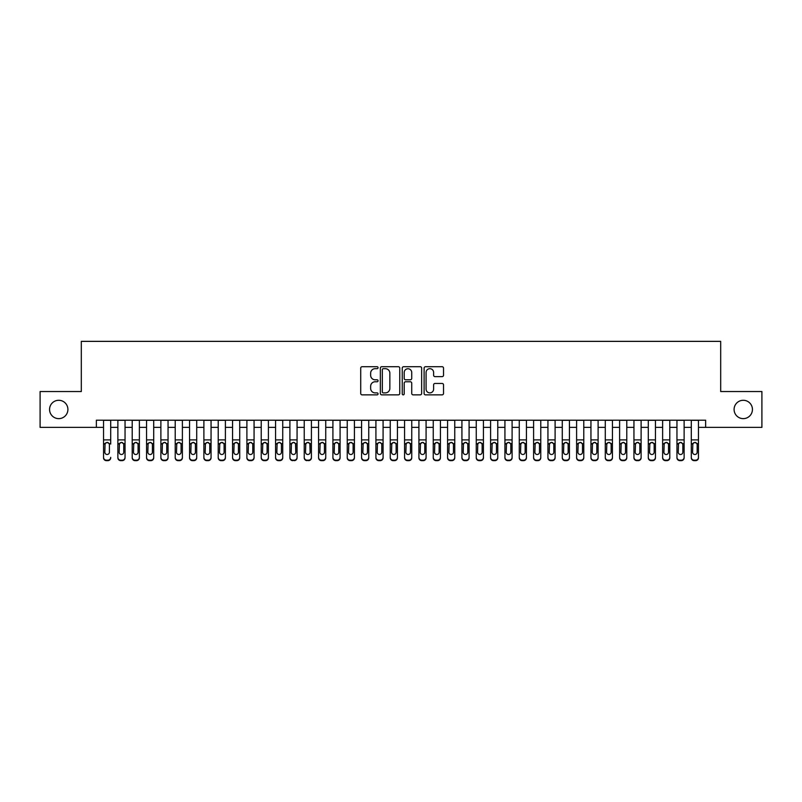 <?xml version="1.0" encoding="UTF-8"?>
<svg xmlns="http://www.w3.org/2000/svg" width="802" height="802" viewBox="0 0 802 802"><rect width="100%" height="100%" fill="white"/><g stroke="black" fill="none" stroke-linecap="round" stroke-linejoin="round"><path stroke-width="1.2" d="M378.063 367.697A0.982 0.982 0 0 0 377.08 366.714L362.123 366.714A1.403 1.403 0 0 0 360.72 368.118L360.72 393.451A1.403 1.403 0 0 0 362.123 394.855L377.08 394.855A0.982 0.982 0 0 0 378.063 393.872A0.982 0.982 0 0 0 377.08 392.89L375.146 392.89A4.501 4.501 0 0 1 370.644 388.389L370.644 386.273A4.501 4.501 0 0 1 375.146 381.772L377.08 381.772A0.982 0.982 0 0 0 378.063 380.79A0.982 0.982 0 0 0 377.08 379.797L375.146 379.797A4.501 4.501 0 0 1 370.644 375.296L370.644 373.191A4.501 4.501 0 0 1 375.146 368.689L377.08 368.689A0.982 0.982 0 0 0 378.063 367.697M734.091 409.461A9.173 9.173 0 0 0 743.264 418.634A9.173 9.173 0 0 0 752.436 409.461A9.173 9.173 0 0 0 743.264 400.288A9.173 9.173 0 0 0 734.091 409.461M49.564 409.461A9.173 9.173 0 0 0 58.736 418.634A9.173 9.173 0 0 0 67.909 409.461A9.173 9.173 0 0 0 58.736 400.288A9.173 9.173 0 0 0 49.564 409.461M442.123 376.639A1.403 1.403 0 0 0 443.526 375.226L443.526 368.118A1.403 1.403 0 0 0 442.123 366.714L425.521 366.714A1.403 1.403 0 0 0 424.108 368.118L424.108 393.451A1.403 1.403 0 0 0 425.521 394.855L442.123 394.855A1.403 1.403 0 0 0 443.526 393.451L443.526 384.87A1.403 1.403 0 0 0 442.123 383.456L435.015 383.456A1.403 1.403 0 0 0 433.611 384.87L433.611 389.12A3.759 3.759 0 0 1 429.842 392.89A3.759 3.759 0 0 1 426.083 389.12L426.083 372.449A3.759 3.759 0 0 1 429.842 368.689A3.759 3.759 0 0 1 433.611 372.449L433.611 375.226A1.403 1.403 0 0 0 435.015 376.639L442.123 376.639M96.37 427.376L40.1 427.376L40.1 391.536L81.313 391.536L81.313 341.361L720.687 341.361L720.687 391.536L761.9 391.536L761.9 427.376L705.63 427.376L705.63 420.208L96.37 420.208L96.37 427.376L103.538 427.376M399.767 368.118A1.403 1.403 0 0 0 398.363 366.714L381.762 366.714A1.403 1.403 0 0 0 380.348 368.118L380.348 393.451A1.403 1.403 0 0 0 381.762 394.855L398.363 394.855A1.403 1.403 0 0 0 399.767 393.451L399.767 368.118M403.637 366.714L420.238 366.714A1.403 1.403 0 0 1 421.651 368.118L421.651 393.451A1.403 1.403 0 0 1 420.238 394.855L413.14 394.855A1.403 1.403 0 0 1 411.727 393.451L411.727 383.176A1.403 1.403 0 0 0 410.323 381.772L405.611 381.772A1.403 1.403 0 0 0 404.198 383.176L404.198 393.872A0.982 0.982 0 0 1 403.216 394.855A0.982 0.982 0 0 1 402.233 393.872L402.233 368.118A1.403 1.403 0 0 1 403.637 366.714M110.706 427.376L117.874 427.376M125.042 427.376L132.21 427.376M139.378 427.376L146.545 427.376M153.713 427.376L160.881 427.376M168.049 427.376L175.217 427.376M182.385 427.376L189.553 427.376M196.721 427.376L203.888 427.376M211.056 427.376L218.224 427.376M225.392 427.376L232.56 427.376M239.728 427.376L246.896 427.376M254.064 427.376L261.231 427.376M268.399 427.376L275.567 427.376M282.735 427.376L289.903 427.376M297.071 427.376L304.239 427.376M311.407 427.376L318.574 427.376M325.742 427.376L332.91 427.376M340.078 427.376L347.246 427.376M354.414 427.376L361.582 427.376M368.75 427.376L375.917 427.376M383.085 427.376L390.253 427.376M397.421 427.376L404.579 427.376M411.747 427.376L418.915 427.376M426.083 427.376L433.25 427.376M440.418 427.376L447.586 427.376M454.754 427.376L461.922 427.376M469.09 427.376L476.258 427.376M483.426 427.376L490.593 427.376M497.761 427.376L504.929 427.376M512.097 427.376L519.265 427.376M526.433 427.376L533.601 427.376M540.769 427.376L547.936 427.376M555.104 427.376L562.272 427.376M569.44 427.376L576.608 427.376M583.776 427.376L590.944 427.376M598.112 427.376L605.279 427.376M612.447 427.376L619.615 427.376M626.783 427.376L633.951 427.376M641.119 427.376L648.287 427.376M655.455 427.376L662.622 427.376M669.79 427.376L676.958 427.376M684.126 427.376L691.294 427.376M698.462 427.376L705.63 427.376M383.306 368.689A0.982 0.982 0 0 0 382.323 369.672L382.323 391.907A0.982 0.982 0 0 0 383.306 392.89L385.341 392.89A4.501 4.501 0 0 0 389.852 388.389L389.852 373.191A4.501 4.501 0 0 0 385.341 368.689L383.306 368.689M411.727 372.519A3.759 3.759 0 0 0 407.967 368.76A3.759 3.759 0 0 0 404.198 372.519L404.198 378.394A1.403 1.403 0 0 0 405.611 379.797L410.323 379.797A1.403 1.403 0 0 0 411.727 378.394L411.727 372.519M103.538 444.067L103.538 457.34A2.867 2.847 -0 0 0 106.405 460.188L107.839 460.188A2.867 2.847 -0 0 0 110.706 457.34L110.706 457.792A2.867 2.847 180 0 1 107.839 460.639L107.839 460.188M110.706 444.067L110.706 420.208M109.413 452.218L109.413 444.669L109.413 452.218A2.296 2.276 180 0 1 107.117 454.493A2.296 2.276 180 0 0 109.413 452.218M104.821 452.669L104.821 452.218A2.296 2.276 180 0 0 107.117 454.493M105.924 442.704L104.821 444.498M108.32 442.704L107.117 442.363L109.162 443.616L109.413 444.669M103.538 420.208L103.538 457.792A2.867 2.847 180 0 0 106.405 460.639L107.839 460.639M103.538 443.616L105.082 443.616L104.821 452.218M105.082 443.616L107.117 442.363M117.874 444.067L117.874 457.34A2.867 2.847 0 0 0 120.741 460.188L122.175 460.188A2.867 2.847 0 0 0 125.042 457.34L125.042 457.792A2.867 2.847 180 0 1 122.175 460.639L122.175 460.188M123.749 452.218L123.749 444.669L123.749 452.218A2.296 2.276 180 0 1 121.453 454.493A2.296 2.276 180 0 0 123.749 452.218M119.157 452.669L119.157 452.218A2.296 2.276 180 0 0 121.453 454.493M120.26 442.704L119.157 444.498M122.656 442.704L121.453 442.363L123.498 443.616L123.749 444.669M132.21 444.067L132.21 457.34A2.867 2.847 0 0 0 135.077 460.188L136.51 460.188A2.867 2.847 0 0 0 139.378 457.34L139.378 457.792A2.867 2.847 180 0 1 136.51 460.639L136.51 460.188M138.084 452.218L138.084 444.669L138.084 452.218A2.296 2.276 180 0 1 135.789 454.493A2.296 2.276 180 0 0 138.084 452.218M133.493 452.669L133.493 452.218A2.296 2.276 180 0 0 135.789 454.493M134.596 442.704L133.493 444.498M136.992 442.704L135.789 442.363L137.834 443.616L138.084 444.669M146.545 444.067L146.545 457.34A2.867 2.847 0 0 0 149.413 460.188L150.846 460.188A2.867 2.847 0 0 0 153.713 457.34L153.713 457.792A2.867 2.847 180 0 1 150.846 460.639L150.846 460.188M152.42 452.218L152.42 444.669L152.42 452.218A2.296 2.276 180 0 1 150.124 454.493A2.296 2.276 180 0 0 152.42 452.218M147.829 452.669L147.829 452.218A2.296 2.276 180 0 0 150.124 454.493M148.931 442.704L147.829 444.498M151.327 442.704L150.124 442.363L152.169 443.616L152.42 444.669M160.881 444.067L160.881 457.34A2.867 2.847 0 0 0 163.748 460.188L165.182 460.188A2.867 2.847 0 0 0 168.049 457.34L168.049 457.792A2.867 2.847 180 0 1 165.182 460.639L165.182 460.188M166.756 452.218L166.756 444.669L166.756 452.218A2.296 2.276 180 0 1 164.46 454.493A2.296 2.276 180 0 0 166.756 452.218M162.164 452.669L162.164 452.218A2.296 2.276 180 0 0 164.46 454.493M163.267 442.704L162.164 444.498M165.663 442.704L164.46 442.363L166.505 443.616L166.756 444.669M125.042 420.208L125.042 457.792M117.874 420.208L117.874 457.792A2.867 2.847 180 0 0 120.741 460.639L122.175 460.639M117.874 443.616L119.418 443.616L119.157 452.218M119.418 443.616L121.453 442.363M139.378 420.208L139.378 457.792M132.21 420.208L132.21 457.792A2.867 2.847 180 0 0 135.077 460.639L136.51 460.639M132.21 443.616L133.754 443.616L133.493 452.218M133.754 443.616L135.789 442.363M153.713 420.208L153.713 457.792M146.545 420.208L146.545 457.792A2.867 2.847 180 0 0 149.413 460.639L150.846 460.639M146.545 443.616L148.089 443.616L147.829 452.218M148.089 443.616L150.124 442.363M168.049 420.208L168.049 457.792M160.881 420.208L160.881 457.792A2.867 2.847 180 0 0 163.748 460.639L165.182 460.639M160.881 443.616L162.425 443.616L162.164 452.218M162.425 443.616L164.46 442.363M175.217 444.067L175.217 457.34A2.867 2.847 0 0 0 178.084 460.188L179.518 460.188A2.867 2.847 0 0 0 182.385 457.34L182.385 457.792A2.867 2.847 180 0 1 179.518 460.639L179.518 460.188M181.092 452.218L181.092 444.669L181.092 452.218A2.296 2.276 180 0 1 178.796 454.493A2.296 2.276 180 0 0 181.092 452.218M176.5 452.669L176.5 452.218A2.296 2.276 180 0 0 178.796 454.493M177.603 442.704L176.5 444.498M179.999 442.704L178.796 442.363L180.841 443.616L181.092 444.669M182.385 420.208L182.385 457.792M175.217 420.208L175.217 457.792A2.867 2.847 180 0 0 178.084 460.639L179.518 460.639M175.217 443.616L176.761 443.616L176.5 452.218M176.761 443.616L178.796 442.363M189.553 444.067L189.553 457.34A2.867 2.847 0 0 0 192.42 460.188L193.853 460.188A2.867 2.847 0 0 0 196.721 457.34L196.721 457.792A2.867 2.847 180 0 1 193.853 460.639L193.853 460.188M195.427 452.218L195.427 444.669L195.427 452.218A2.296 2.276 180 0 1 193.132 454.493A2.296 2.276 180 0 0 195.427 452.218M190.836 452.669L190.836 452.218A2.296 2.276 180 0 0 193.132 454.493M191.939 442.704L190.836 444.498M194.335 442.704L193.132 442.363L195.177 443.616L195.427 444.669M196.721 420.208L196.721 457.792M189.553 420.208L189.553 457.792A2.867 2.847 180 0 0 192.42 460.639L193.853 460.639M189.553 443.616L191.097 443.616L190.836 452.218M191.097 443.616L193.132 442.363M203.888 444.067L203.888 457.34A2.867 2.847 0 0 0 206.756 460.188L208.189 460.188A2.867 2.847 0 0 0 211.056 457.34L211.056 457.792A2.867 2.847 180 0 1 208.189 460.639L208.189 460.188M209.763 452.218L209.763 444.669L209.763 452.218A2.296 2.276 180 0 1 207.467 454.493A2.296 2.276 180 0 0 209.763 452.218M205.172 452.669L205.172 452.218A2.296 2.276 180 0 0 207.467 454.493M206.274 442.704L205.172 444.498M208.67 442.704L207.467 442.363L209.512 443.616L209.763 444.669M211.056 420.208L211.056 457.792M203.888 420.208L203.888 457.792A2.867 2.847 180 0 0 206.756 460.639L208.189 460.639M203.888 443.616L205.432 443.616L205.172 452.218M205.432 443.616L207.467 442.363M218.224 444.067L218.224 457.34A2.867 2.847 0 0 0 221.091 460.188L222.525 460.188A2.867 2.847 0 0 0 225.392 457.34L225.392 457.792A2.867 2.847 180 0 1 222.525 460.639L222.525 460.188M224.099 452.218L224.099 444.669L224.099 452.218A2.296 2.276 180 0 1 221.803 454.493A2.296 2.276 180 0 0 224.099 452.218M219.507 452.669L219.507 452.218A2.296 2.276 180 0 0 221.803 454.493M220.61 442.704L219.507 444.498M223.006 442.704L221.803 442.363L223.848 443.616L224.099 444.669M225.392 420.208L225.392 457.792M218.224 420.208L218.224 457.792A2.867 2.847 180 0 0 221.091 460.639L222.525 460.639M218.224 443.616L219.768 443.616L219.507 452.218M219.768 443.616L221.803 442.363M232.56 444.067L232.56 457.34A2.867 2.847 0 0 0 235.427 460.188L236.861 460.188A2.867 2.847 0 0 0 239.728 457.34L239.728 457.792A2.867 2.847 180 0 1 236.861 460.639L236.861 460.188M238.435 452.218L238.435 444.669L238.435 452.218A2.296 2.276 180 0 1 236.139 454.493A2.296 2.276 180 0 0 238.435 452.218M233.843 452.669L233.843 452.218A2.296 2.276 180 0 0 236.139 454.493M234.946 442.704L233.843 444.498M237.342 442.704L236.139 442.363L238.184 443.616L238.435 444.669M239.728 420.208L239.728 457.792M232.56 420.208L232.56 457.792A2.867 2.847 180 0 0 235.427 460.639L236.861 460.639M232.56 443.616L234.104 443.616L233.843 452.218M234.104 443.616L236.139 442.363M246.896 444.067L246.896 457.34A2.867 2.847 0 0 0 249.763 460.188L251.196 460.188A2.867 2.847 0 0 0 254.064 457.34L254.064 457.792A2.867 2.847 180 0 1 251.196 460.639L251.196 460.188M252.77 452.218L252.77 444.669L252.77 452.218A2.296 2.276 180 0 1 250.475 454.493A2.296 2.276 180 0 0 252.77 452.218M248.179 452.669L248.179 452.218A2.296 2.276 180 0 0 250.475 454.493M249.282 442.704L248.179 444.498M251.668 442.704L250.475 442.363L252.52 443.616L252.77 444.669M254.064 420.208L254.064 457.792M246.896 420.208L246.896 457.792A2.867 2.847 180 0 0 249.763 460.639L251.196 460.639M246.896 443.616L248.44 443.616L248.179 452.218M248.44 443.616L250.475 442.363M261.231 444.067L261.231 457.34A2.867 2.847 0 0 0 264.099 460.188L265.532 460.188A2.867 2.847 0 0 0 268.399 457.34L268.399 457.792A2.867 2.847 180 0 1 265.532 460.639L265.532 460.188M267.106 452.218L267.106 444.669L267.106 452.218A2.296 2.276 180 0 1 264.81 454.493A2.296 2.276 180 0 0 267.106 452.218M262.515 452.669L262.515 452.218A2.296 2.276 180 0 0 264.81 454.493M263.617 442.704L262.515 444.498M266.003 442.704L264.81 442.363L266.855 443.616L267.106 444.669M268.399 420.208L268.399 457.792M261.231 420.208L261.231 457.792A2.867 2.847 180 0 0 264.099 460.639L265.532 460.639M261.231 443.616L262.775 443.616L262.515 452.218M262.775 443.616L264.81 442.363M275.567 444.067L275.567 457.34A2.867 2.847 0 0 0 278.434 460.188L279.868 460.188A2.867 2.847 0 0 0 282.735 457.34L282.735 457.792A2.867 2.847 180 0 1 279.868 460.639L279.868 460.188M281.442 452.218L281.442 444.669L281.442 452.218A2.296 2.276 180 0 1 279.146 454.493A2.296 2.276 180 0 0 281.442 452.218M276.85 452.669L276.85 452.218A2.296 2.276 180 0 0 279.146 454.493M277.953 442.704L276.85 444.498M280.339 442.704L279.146 442.363L281.191 443.616L281.442 444.669M282.735 420.208L282.735 457.792M275.567 420.208L275.567 457.792A2.867 2.847 180 0 0 278.434 460.639L279.868 460.639M275.567 443.616L277.111 443.616L276.85 452.218M277.111 443.616L279.146 442.363M297.071 420.208L297.071 457.792A2.867 2.847 180 0 1 294.204 460.639L294.204 460.188A2.867 2.847 0 0 0 297.071 457.34L297.071 457.792M289.903 420.208L289.903 457.34A2.867 2.847 0 0 0 292.77 460.188L294.204 460.188M292.77 460.188L294.204 460.639M292.77 460.639A2.867 2.847 180 0 1 289.903 457.792L289.903 444.067M295.527 443.616L295.778 452.218A2.296 2.276 180 0 1 293.482 454.493A2.296 2.276 180 0 1 291.186 452.218L291.447 443.616L293.482 442.363L295.527 443.616L297.071 443.616M311.407 420.208L311.407 457.792A2.867 2.847 180 0 1 308.539 460.639L308.539 460.188A2.867 2.847 0 0 0 311.407 457.34L311.407 457.792M304.239 420.208L304.239 457.34A2.867 2.847 0 0 0 307.106 460.188L308.539 460.188M307.106 460.188L308.539 460.639M307.106 460.639A2.867 2.847 180 0 1 304.239 457.792L304.239 444.067M309.863 443.616L310.113 452.218A2.296 2.276 180 0 1 307.818 454.493A2.296 2.276 180 0 1 305.522 452.218L305.783 443.616L307.818 442.363L309.863 443.616L311.407 443.616M293.482 454.493A2.296 2.276 180 0 0 295.778 452.218L295.778 444.669M292.289 442.704L291.186 444.498M294.675 442.704L293.482 442.363M307.818 454.493A2.296 2.276 180 0 0 310.113 452.218L310.113 444.669M306.625 442.704L305.522 444.498M309.011 442.704L307.818 442.363M318.574 444.067L318.574 457.34A2.867 2.847 0 0 0 321.442 460.188L322.875 460.188A2.867 2.847 0 0 0 325.742 457.34L325.742 457.792A2.867 2.847 180 0 1 322.875 460.639L322.875 460.188M324.449 452.218L324.449 444.669L324.449 452.218A2.296 2.276 180 0 1 322.153 454.493A2.296 2.276 180 0 0 324.449 452.218M319.858 452.669L319.858 452.218A2.296 2.276 180 0 0 322.153 454.493M320.96 442.704L319.858 444.498M323.346 442.704L322.153 442.363L324.198 443.616L324.449 444.669M325.742 420.208L325.742 457.792M318.574 420.208L318.574 457.792A2.867 2.847 180 0 0 321.442 460.639L322.875 460.639M318.574 443.616L320.118 443.616L319.858 452.218M320.118 443.616L322.153 442.363M332.91 444.067L332.91 457.34A2.867 2.847 0 0 0 335.777 460.188L337.211 460.188A2.867 2.847 0 0 0 340.078 457.34L340.078 457.792A2.867 2.847 180 0 1 337.211 460.639L337.211 460.188M338.785 452.218L338.785 444.669L338.785 452.218A2.296 2.276 180 0 1 336.489 454.493A2.296 2.276 180 0 0 338.785 452.218M334.193 452.669L334.193 452.218A2.296 2.276 180 0 0 336.489 454.493M335.296 442.704L334.193 444.498M337.682 442.704L336.489 442.363L338.534 443.616L338.785 444.669M340.078 420.208L340.078 457.792M332.91 420.208L332.91 457.792A2.867 2.847 180 0 0 335.777 460.639L337.211 460.639M332.91 443.616L334.454 443.616L334.193 452.218M334.454 443.616L336.489 442.363M347.246 444.067L347.246 457.34A2.867 2.847 0 0 0 350.113 460.188L351.547 460.188A2.867 2.847 0 0 0 354.414 457.34L354.414 457.792A2.867 2.847 180 0 1 351.547 460.639L351.547 460.188M353.121 452.218L353.121 444.669L353.121 452.218A2.296 2.276 180 0 1 350.825 454.493A2.296 2.276 180 0 0 353.121 452.218M348.529 452.669L348.529 452.218A2.296 2.276 180 0 0 350.825 454.493M349.632 442.704L348.529 444.498M352.018 442.704L350.825 442.363L352.87 443.616L353.121 444.669M354.414 420.208L354.414 457.792M347.246 420.208L347.246 457.792A2.867 2.847 180 0 0 350.113 460.639L351.547 460.639M347.246 443.616L348.79 443.616L348.529 452.218M348.79 443.616L350.825 442.363M361.582 444.067L361.582 457.34A2.867 2.847 0 0 0 364.449 460.188L365.882 460.188A2.867 2.847 0 0 0 368.75 457.34L368.75 457.792A2.867 2.847 180 0 1 365.882 460.639L365.882 460.188M367.456 452.218L367.456 444.669L367.456 452.218A2.296 2.276 180 0 1 365.161 454.493A2.296 2.276 180 0 0 367.456 452.218M362.865 452.669L362.865 452.218A2.296 2.276 180 0 0 365.161 454.493M363.968 442.704L362.865 444.498M366.354 442.704L365.161 442.363L367.196 443.616L367.456 444.669M368.75 420.208L368.75 457.792M361.582 420.208L361.582 457.792A2.867 2.847 180 0 0 364.449 460.639L365.882 460.639M361.582 443.616L363.126 443.616L362.865 452.218M363.126 443.616L365.161 442.363M375.917 444.067L375.917 457.34A2.867 2.847 0 0 0 378.785 460.188L380.218 460.188A2.867 2.847 0 0 0 383.085 457.34L383.085 457.792A2.867 2.847 180 0 1 380.218 460.639L380.218 460.188M381.792 452.218L381.792 444.669L381.792 452.218A2.296 2.276 180 0 1 379.496 454.493A2.296 2.276 180 0 0 381.792 452.218M377.201 452.669L377.201 452.218A2.296 2.276 180 0 0 379.496 454.493M378.303 442.704L377.201 444.498M380.689 442.704L379.496 442.363L381.531 443.616L381.792 444.669M383.085 420.208L383.085 457.792M375.917 420.208L375.917 457.792A2.867 2.847 180 0 0 378.785 460.639L380.218 460.639M375.917 443.616L377.461 443.616L377.201 452.218M377.461 443.616L379.496 442.363M390.253 444.067L390.253 457.34A2.867 2.847 0 0 0 393.12 460.188L394.554 460.188A2.867 2.847 0 0 0 397.421 457.34L397.421 457.792A2.867 2.847 180 0 1 394.554 460.639L394.554 460.188M396.128 452.218L396.128 444.669L396.128 452.218A2.296 2.276 180 0 1 393.832 454.493A2.296 2.276 180 0 0 396.128 452.218M391.536 452.669L391.536 452.218A2.296 2.276 180 0 0 393.832 454.493M392.639 442.704L391.536 444.498M395.025 442.704L393.832 442.363L395.867 443.616L396.128 444.669M397.421 420.208L397.421 457.792M390.253 420.208L390.253 457.792A2.867 2.847 180 0 0 393.12 460.639L394.554 460.639M390.253 443.616L391.797 443.616L391.536 452.218M391.797 443.616L393.832 442.363M404.579 444.067L404.579 457.34A2.867 2.847 0 0 0 407.446 460.188L408.88 460.188A2.867 2.847 0 0 0 411.747 457.34L411.747 457.792A2.867 2.847 180 0 1 408.88 460.639L408.88 460.188M410.464 452.218L410.464 444.669L410.464 452.218A2.296 2.276 180 0 1 408.168 454.493A2.296 2.276 180 0 0 410.464 452.218M405.872 452.669L405.872 452.218A2.296 2.276 180 0 0 408.168 454.493M406.975 442.704L405.872 444.498M409.361 442.704L408.168 442.363L410.203 443.616L410.464 444.669M411.747 420.208L411.747 457.792M404.579 420.208L404.579 457.792A2.867 2.847 180 0 0 407.446 460.639L408.88 460.639M404.579 443.616L406.133 443.616L405.872 452.218M406.133 443.616L408.168 442.363M418.915 444.067L418.915 457.34A2.867 2.847 0 0 0 421.782 460.188L423.215 460.188A2.867 2.847 0 0 0 426.083 457.34L426.083 457.792A2.867 2.847 180 0 1 423.215 460.639L423.215 460.188M424.799 452.218L424.799 444.669L424.799 452.218A2.296 2.276 180 0 1 422.504 454.493A2.296 2.276 180 0 0 424.799 452.218M420.208 452.669L420.208 452.218A2.296 2.276 180 0 0 422.504 454.493M421.311 442.704L420.208 444.498M423.697 442.704L422.504 442.363L424.539 443.616L424.799 444.669M426.083 420.208L426.083 457.792M418.915 420.208L418.915 457.792A2.867 2.847 180 0 0 421.782 460.639L423.215 460.639M418.915 443.616L420.469 443.616L420.208 452.218M420.469 443.616L422.504 442.363M433.25 444.067L433.25 457.34A2.867 2.847 0 0 0 436.118 460.188L437.551 460.188A2.867 2.847 0 0 0 440.418 457.34L440.418 457.792A2.867 2.847 180 0 1 437.551 460.639L437.551 460.188M439.135 452.218L439.135 444.669L439.135 452.218A2.296 2.276 180 0 1 436.839 454.493A2.296 2.276 180 0 0 439.135 452.218M434.544 452.669L434.544 452.218A2.296 2.276 180 0 0 436.839 454.493M435.646 442.704L434.544 444.498M438.032 442.704L436.839 442.363L438.874 443.616L439.135 444.669M447.586 444.067L447.586 457.34A2.867 2.847 0 0 0 450.453 460.188L451.887 460.188A2.867 2.847 0 0 0 454.754 457.34L454.754 457.792A2.867 2.847 180 0 1 451.887 460.639L451.887 460.188M453.471 452.218L453.471 444.669L453.471 452.218A2.296 2.276 180 0 1 451.175 454.493A2.296 2.276 180 0 0 453.471 452.218M448.879 452.669L448.879 452.218A2.296 2.276 180 0 0 451.175 454.493M449.982 442.704L448.879 444.498M452.368 442.704L451.175 442.363L453.21 443.616L453.471 444.669M461.922 444.067L461.922 457.34A2.867 2.847 0 0 0 464.789 460.188L466.223 460.188A2.867 2.847 0 0 0 469.09 457.34L469.09 457.792A2.867 2.847 180 0 1 466.223 460.639L466.223 460.188M467.807 452.218L467.807 444.669L467.807 452.218A2.296 2.276 180 0 1 465.511 454.493A2.296 2.276 180 0 0 467.807 452.218M463.215 452.669L463.215 452.218A2.296 2.276 180 0 0 465.511 454.493M464.318 442.704L463.215 444.498M466.704 442.704L465.511 442.363L467.546 443.616L467.807 444.669M440.418 420.208L440.418 457.792M433.25 420.208L433.25 457.792A2.867 2.847 180 0 0 436.118 460.639L437.551 460.639M433.25 443.616L434.804 443.616L434.544 452.218M434.804 443.616L436.839 442.363M454.754 420.208L454.754 457.792M447.586 420.208L447.586 457.792A2.867 2.847 180 0 0 450.453 460.639L451.887 460.639M447.586 443.616L449.13 443.616L448.879 452.218M449.13 443.616L451.175 442.363M469.09 420.208L469.09 457.792M461.922 420.208L461.922 457.792A2.867 2.847 180 0 0 464.789 460.639L466.223 460.639M461.922 443.616L463.466 443.616L463.215 452.218M463.466 443.616L465.511 442.363M476.258 444.067L476.258 457.34A2.867 2.847 0 0 0 479.125 460.188L480.558 460.188A2.867 2.847 0 0 0 483.426 457.34L483.426 457.792A2.867 2.847 180 0 1 480.558 460.639L480.558 460.188M482.142 452.218L482.142 444.669L482.142 452.218A2.296 2.276 180 0 1 479.847 454.493A2.296 2.276 180 0 0 482.142 452.218M477.551 452.669L477.551 452.218A2.296 2.276 180 0 0 479.847 454.493M478.654 442.704L477.551 444.498M481.04 442.704L479.847 442.363L481.882 443.616L482.142 444.669M483.426 420.208L483.426 457.792M476.258 420.208L476.258 457.792A2.867 2.847 180 0 0 479.125 460.639L480.558 460.639M476.258 443.616L477.802 443.616L477.551 452.218M477.802 443.616L479.847 442.363M490.593 444.067L490.593 457.34A2.867 2.847 0 0 0 493.461 460.188L494.894 460.188A2.867 2.847 0 0 0 497.761 457.34L497.761 457.792A2.867 2.847 180 0 1 494.894 460.639L494.894 460.188M496.478 452.218L496.478 444.669L496.478 452.218A2.296 2.276 180 0 1 494.182 454.493A2.296 2.276 180 0 0 496.478 452.218M491.887 452.669L491.887 452.218A2.296 2.276 180 0 0 494.182 454.493M492.989 442.704L491.887 444.498M495.375 442.704L494.182 442.363L496.217 443.616L496.478 444.669M497.761 420.208L497.761 457.792M490.593 420.208L490.593 457.792A2.867 2.847 180 0 0 493.461 460.639L494.894 460.639M490.593 443.616L492.137 443.616L491.887 452.218M492.137 443.616L494.182 442.363M504.929 444.067L504.929 457.34A2.867 2.847 0 0 0 507.796 460.188L509.23 460.188A2.867 2.847 0 0 0 512.097 457.34L512.097 457.792A2.867 2.847 180 0 1 509.23 460.639L509.23 460.188M510.814 452.218L510.814 444.669L510.814 452.218A2.296 2.276 180 0 1 508.518 454.493A2.296 2.276 180 0 0 510.814 452.218M506.222 452.669L506.222 452.218A2.296 2.276 180 0 0 508.518 454.493M507.325 442.704L506.222 444.498M509.711 442.704L508.518 442.363L510.553 443.616L510.814 444.669M512.097 420.208L512.097 457.792M504.929 420.208L504.929 457.792A2.867 2.847 180 0 0 507.796 460.639L509.23 460.639M504.929 443.616L506.473 443.616L506.222 452.218M506.473 443.616L508.518 442.363M519.265 444.067L519.265 457.34A2.867 2.847 0 0 0 522.132 460.188L523.566 460.188A2.867 2.847 0 0 0 526.433 457.34L526.433 457.792A2.867 2.847 180 0 1 523.566 460.639L523.566 460.188M525.15 452.218L525.15 444.669L525.15 452.218A2.296 2.276 180 0 1 522.854 454.493A2.296 2.276 180 0 0 525.15 452.218M520.558 452.669L520.558 452.218A2.296 2.276 180 0 0 522.854 454.493M521.661 442.704L520.558 444.498M524.047 442.704L522.854 442.363L524.889 443.616L525.15 444.669M526.433 420.208L526.433 457.792M519.265 420.208L519.265 457.792A2.867 2.847 180 0 0 522.132 460.639L523.566 460.639M519.265 443.616L520.809 443.616L520.558 452.218M520.809 443.616L522.854 442.363M533.601 444.067L533.601 457.34A2.867 2.847 0 0 0 536.468 460.188L537.901 460.188A2.867 2.847 0 0 0 540.769 457.34L540.769 457.792A2.867 2.847 180 0 1 537.901 460.639L537.901 460.188M539.485 452.218L539.485 444.669L539.485 452.218A2.296 2.276 180 0 1 537.19 454.493A2.296 2.276 180 0 0 539.485 452.218M534.894 452.669L534.894 452.218A2.296 2.276 180 0 0 537.19 454.493M535.997 442.704L534.894 444.498M538.383 442.704L537.19 442.363L539.225 443.616L539.485 444.669M547.936 444.067L547.936 457.34A2.867 2.847 0 0 0 550.804 460.188L552.237 460.188A2.867 2.847 0 0 0 555.104 457.34L555.104 457.792A2.867 2.847 180 0 1 552.237 460.639L552.237 460.188M553.821 452.218L553.821 444.669L553.821 452.218A2.296 2.276 180 0 1 551.525 454.493A2.296 2.276 180 0 0 553.821 452.218M549.23 452.669L549.23 452.218A2.296 2.276 180 0 0 551.525 454.493M550.332 442.704L549.23 444.498M552.718 442.704L551.525 442.363L553.56 443.616L553.821 444.669M562.272 444.067L562.272 457.34A2.867 2.847 0 0 0 565.139 460.188L566.573 460.188A2.867 2.847 0 0 0 569.44 457.34L569.44 457.792A2.867 2.847 180 0 1 566.573 460.639L566.573 460.188M568.157 452.218L568.157 444.669L568.157 452.218A2.296 2.276 180 0 1 565.861 454.493A2.296 2.276 180 0 0 568.157 452.218M563.565 452.669L563.565 452.218A2.296 2.276 180 0 0 565.861 454.493M564.658 442.704L563.565 444.498M567.054 442.704L565.861 442.363L567.896 443.616L568.157 444.669M540.769 420.208L540.769 457.792M533.601 420.208L533.601 457.792A2.867 2.847 180 0 0 536.468 460.639L537.901 460.639M533.601 443.616L535.145 443.616L534.894 452.218M535.145 443.616L537.19 442.363M555.104 420.208L555.104 457.792M547.936 420.208L547.936 457.792A2.867 2.847 180 0 0 550.804 460.639L552.237 460.639M547.936 443.616L549.48 443.616L549.23 452.218M549.48 443.616L551.525 442.363M569.44 420.208L569.44 457.792M562.272 420.208L562.272 457.792A2.867 2.847 180 0 0 565.139 460.639L566.573 460.639M562.272 443.616L563.816 443.616L563.565 452.218M563.816 443.616L565.861 442.363M576.608 444.067L576.608 457.34A2.867 2.847 0 0 0 579.475 460.188L580.909 460.188A2.867 2.847 0 0 0 583.776 457.34L583.776 457.792A2.867 2.847 180 0 1 580.909 460.639L580.909 460.188M582.493 452.218L582.493 444.669L582.493 452.218A2.296 2.276 180 0 1 580.197 454.493A2.296 2.276 180 0 0 582.493 452.218M577.901 452.669L577.901 452.218A2.296 2.276 180 0 0 580.197 454.493M578.994 442.704L577.901 444.498M581.39 442.704L580.197 442.363L582.232 443.616L582.493 444.669M583.776 420.208L583.776 457.792M576.608 420.208L576.608 457.792A2.867 2.847 180 0 0 579.475 460.639L580.909 460.639M576.608 443.616L578.152 443.616L577.901 452.218M578.152 443.616L580.197 442.363M590.944 444.067L590.944 457.34A2.867 2.847 0 0 0 593.811 460.188L595.244 460.188A2.867 2.847 0 0 0 598.112 457.34L598.112 457.792A2.867 2.847 180 0 1 595.244 460.639L595.244 460.188M596.828 452.218L596.828 444.669L596.828 452.218A2.296 2.276 180 0 1 594.533 454.493A2.296 2.276 180 0 0 596.828 452.218M592.237 452.669L592.237 452.218A2.296 2.276 180 0 0 594.533 454.493M593.33 442.704L592.237 444.498M595.726 442.704L594.533 442.363L596.568 443.616L596.828 444.669M598.112 420.208L598.112 457.792M590.944 420.208L590.944 457.792A2.867 2.847 180 0 0 593.811 460.639L595.244 460.639M590.944 443.616L592.488 443.616L592.237 452.218M592.488 443.616L594.533 442.363M605.279 444.067L605.279 457.34A2.867 2.847 0 0 0 608.147 460.188L609.58 460.188A2.867 2.847 0 0 0 612.447 457.34L612.447 457.792A2.867 2.847 180 0 1 609.58 460.639L609.58 460.188M611.164 452.218L611.164 444.669L611.164 452.218A2.296 2.276 180 0 1 608.868 454.493A2.296 2.276 180 0 0 611.164 452.218M606.573 452.669L606.573 452.218A2.296 2.276 180 0 0 608.868 454.493M607.665 442.704L606.573 444.498M610.061 442.704L608.868 442.363L610.903 443.616L611.164 444.669M612.447 420.208L612.447 457.792M605.279 420.208L605.279 457.792A2.867 2.847 180 0 0 608.147 460.639L609.58 460.639M605.279 443.616L606.823 443.616L606.573 452.218M606.823 443.616L608.868 442.363M619.615 444.067L619.615 457.34A2.867 2.847 0 0 0 622.482 460.188L623.916 460.188A2.867 2.847 0 0 0 626.783 457.34L626.783 457.792A2.867 2.847 180 0 1 623.916 460.639L623.916 460.188M625.5 452.218L625.5 444.669L625.5 452.218A2.296 2.276 180 0 1 623.204 454.493A2.296 2.276 180 0 0 625.5 452.218M620.908 452.669L620.908 452.218A2.296 2.276 180 0 0 623.204 454.493M622.001 442.704L620.908 444.498M624.397 442.704L623.204 442.363L625.239 443.616L625.5 444.669M626.783 420.208L626.783 457.792M619.615 420.208L619.615 457.792A2.867 2.847 180 0 0 622.482 460.639L623.916 460.639M619.615 443.616L621.159 443.616L620.908 452.218M621.159 443.616L623.204 442.363M633.951 444.067L633.951 457.34A2.867 2.847 0 0 0 636.818 460.188L638.252 460.188A2.867 2.847 0 0 0 641.119 457.34L641.119 457.792A2.867 2.847 180 0 1 638.252 460.639L638.252 460.188M639.836 452.218L639.836 444.669L639.836 452.218A2.296 2.276 180 0 1 637.54 454.493A2.296 2.276 180 0 0 639.836 452.218M635.244 452.669L635.244 452.218A2.296 2.276 180 0 0 637.54 454.493M636.337 442.704L635.244 444.498M638.733 442.704L637.54 442.363L639.575 443.616L639.836 444.669M641.119 420.208L641.119 457.792M633.951 420.208L633.951 457.792A2.867 2.847 180 0 0 636.818 460.639L638.252 460.639M633.951 443.616L635.495 443.616L635.244 452.218M635.495 443.616L637.54 442.363M648.287 444.067L648.287 457.34A2.867 2.847 0 0 0 651.154 460.188L652.587 460.188A2.867 2.847 0 0 0 655.455 457.34L655.455 457.792A2.867 2.847 180 0 1 652.587 460.639L652.587 460.188M654.171 452.218L654.171 444.669L654.171 452.218A2.296 2.276 180 0 1 651.876 454.493A2.296 2.276 180 0 0 654.171 452.218M649.58 452.669L649.58 452.218A2.296 2.276 180 0 0 651.876 454.493M650.673 442.704L649.58 444.498M653.069 442.704L651.876 442.363L653.911 443.616L654.171 444.669M655.455 420.208L655.455 457.792M648.287 420.208L648.287 457.792A2.867 2.847 180 0 0 651.154 460.639L652.587 460.639M648.287 443.616L649.831 443.616L649.58 452.218M649.831 443.616L651.876 442.363M662.622 444.067L662.622 457.34A2.867 2.847 0 0 0 665.49 460.188L666.923 460.188A2.867 2.847 0 0 0 669.79 457.34L669.79 457.792A2.867 2.847 180 0 1 666.923 460.639L666.923 460.188M668.507 452.218L668.507 444.669L668.507 452.218A2.296 2.276 180 0 1 666.211 454.493A2.296 2.276 180 0 0 668.507 452.218M663.916 452.669L663.916 452.218A2.296 2.276 180 0 0 666.211 454.493M665.008 442.704L663.916 444.498M667.404 442.704L666.211 442.363L668.246 443.616L668.507 444.669M669.79 420.208L669.79 457.792M662.622 420.208L662.622 457.792A2.867 2.847 180 0 0 665.49 460.639L666.923 460.639M662.622 443.616L664.166 443.616L663.916 452.218M664.166 443.616L666.211 442.363M676.958 444.067L676.958 457.34A2.867 2.847 0 0 0 679.825 460.188L681.259 460.188A2.867 2.847 0 0 0 684.126 457.34L684.126 457.792A2.867 2.847 180 0 1 681.259 460.639L681.259 460.188M682.843 452.218L682.843 444.669L682.843 452.218A2.296 2.276 180 0 1 680.547 454.493A2.296 2.276 180 0 0 682.843 452.218M678.251 452.669L678.251 452.218A2.296 2.276 180 0 0 680.547 454.493M679.344 442.704L678.251 444.498M681.74 442.704L680.547 442.363L682.582 443.616L682.843 444.669M684.126 420.208L684.126 457.792M676.958 420.208L676.958 457.792A2.867 2.847 180 0 0 679.825 460.639L681.259 460.639M676.958 443.616L678.502 443.616L678.251 452.218M678.502 443.616L680.547 442.363M691.294 444.067L691.294 457.34A2.867 2.847 0 0 0 694.161 460.188L695.595 460.188A2.867 2.847 0 0 0 698.462 457.34L698.462 457.792A2.867 2.847 180 0 1 695.595 460.639L695.595 460.188M697.179 452.218L697.179 444.669L697.179 452.218A2.296 2.276 180 0 1 694.883 454.493A2.296 2.276 180 0 0 697.179 452.218M692.587 452.669L692.587 452.218A2.296 2.276 180 0 0 694.883 454.493M693.68 442.704L692.587 444.498M696.076 442.704L694.883 442.363L696.918 443.616L697.179 444.669M698.462 420.208L698.462 457.792M691.294 420.208L691.294 457.792A2.867 2.847 180 0 0 694.161 460.639L695.595 460.639M691.294 443.616L692.838 443.616L692.587 452.218M692.838 443.616L694.883 442.363M109.162 443.616L110.706 443.616M103.538 439.907L110.706 439.907M103.538 420.308L110.706 420.308M123.498 443.616L125.042 443.616M117.874 439.907L125.042 439.907M117.874 420.308L125.042 420.308M137.834 443.616L139.378 443.616M132.21 439.907L139.378 439.907M132.21 420.308L139.378 420.308M152.169 443.616L153.713 443.616M146.545 439.907L153.713 439.907M146.545 420.308L153.713 420.308M166.505 443.616L168.049 443.616M160.881 439.907L168.049 439.907M160.881 420.308L168.049 420.308M180.841 443.616L182.385 443.616M175.217 439.907L182.385 439.907M175.217 420.308L182.385 420.308M195.177 443.616L196.721 443.616M189.553 439.907L196.721 439.907M189.553 420.308L196.721 420.308M209.512 443.616L211.056 443.616M203.888 439.907L211.056 439.907M203.888 420.308L211.056 420.308M223.848 443.616L225.392 443.616M218.224 439.907L225.392 439.907M218.224 420.308L225.392 420.308M238.184 443.616L239.728 443.616M232.56 439.907L239.728 439.907M232.56 420.308L239.728 420.308M252.52 443.616L254.064 443.616M246.896 439.907L254.064 439.907M246.896 420.308L254.064 420.308M266.855 443.616L268.399 443.616M261.231 439.907L268.399 439.907M261.231 420.308L268.399 420.308M281.191 443.616L282.735 443.616M275.567 439.907L282.735 439.907M275.567 420.308L282.735 420.308M289.903 443.616L291.447 443.616M289.903 439.907L297.071 439.907M289.903 420.308L297.071 420.308M304.239 443.616L305.783 443.616M304.239 439.907L311.407 439.907M304.239 420.308L311.407 420.308M324.198 443.616L325.742 443.616M318.574 439.907L325.742 439.907M318.574 420.308L325.742 420.308M338.534 443.616L340.078 443.616M332.91 439.907L340.078 439.907M332.91 420.308L340.078 420.308M352.87 443.616L354.414 443.616M347.246 439.907L354.414 439.907M347.246 420.308L354.414 420.308M367.196 443.616L368.75 443.616M361.582 439.907L368.75 439.907M361.582 420.308L368.75 420.308M381.531 443.616L383.085 443.616M375.917 439.907L383.085 439.907M375.917 420.308L383.085 420.308M395.867 443.616L397.421 443.616M390.253 439.907L397.421 439.907M390.253 420.308L397.421 420.308M410.203 443.616L411.747 443.616M404.579 439.907L411.747 439.907M404.579 420.308L411.747 420.308M424.539 443.616L426.083 443.616M418.915 439.907L426.083 439.907M418.915 420.308L426.083 420.308M438.874 443.616L440.418 443.616M433.25 439.907L440.418 439.907M433.25 420.308L440.418 420.308M453.21 443.616L454.754 443.616M447.586 439.907L454.754 439.907M447.586 420.308L454.754 420.308M467.546 443.616L469.09 443.616M461.922 439.907L469.09 439.907M461.922 420.308L469.09 420.308M481.882 443.616L483.426 443.616M476.258 439.907L483.426 439.907M476.258 420.308L483.426 420.308M496.217 443.616L497.761 443.616M490.593 439.907L497.761 439.907M490.593 420.308L497.761 420.308M510.553 443.616L512.097 443.616M504.929 439.907L512.097 439.907M504.929 420.308L512.097 420.308M524.889 443.616L526.433 443.616M519.265 439.907L526.433 439.907M519.265 420.308L526.433 420.308M539.225 443.616L540.769 443.616M533.601 439.907L540.769 439.907M533.601 420.308L540.769 420.308M553.56 443.616L555.104 443.616M547.936 439.907L555.104 439.907M547.936 420.308L555.104 420.308M567.896 443.616L569.44 443.616M562.272 439.907L569.44 439.907M562.272 420.308L569.44 420.308M582.232 443.616L583.776 443.616M576.608 439.907L583.776 439.907M576.608 420.308L583.776 420.308M596.568 443.616L598.112 443.616M590.944 439.907L598.112 439.907M590.944 420.308L598.112 420.308M610.903 443.616L612.447 443.616M605.279 439.907L612.447 439.907M605.279 420.308L612.447 420.308M625.239 443.616L626.783 443.616M619.615 439.907L626.783 439.907M619.615 420.308L626.783 420.308M639.575 443.616L641.119 443.616M633.951 439.907L641.119 439.907M633.951 420.308L641.119 420.308M653.911 443.616L655.455 443.616M648.287 439.907L655.455 439.907M648.287 420.308L655.455 420.308M668.246 443.616L669.79 443.616M662.622 439.907L669.79 439.907M662.622 420.308L669.79 420.308M682.582 443.616L684.126 443.616M676.958 439.907L684.126 439.907M676.958 420.308L684.126 420.308M696.918 443.616L698.462 443.616M691.294 439.907L698.462 439.907M691.294 420.308L698.462 420.308"/></g></svg>
